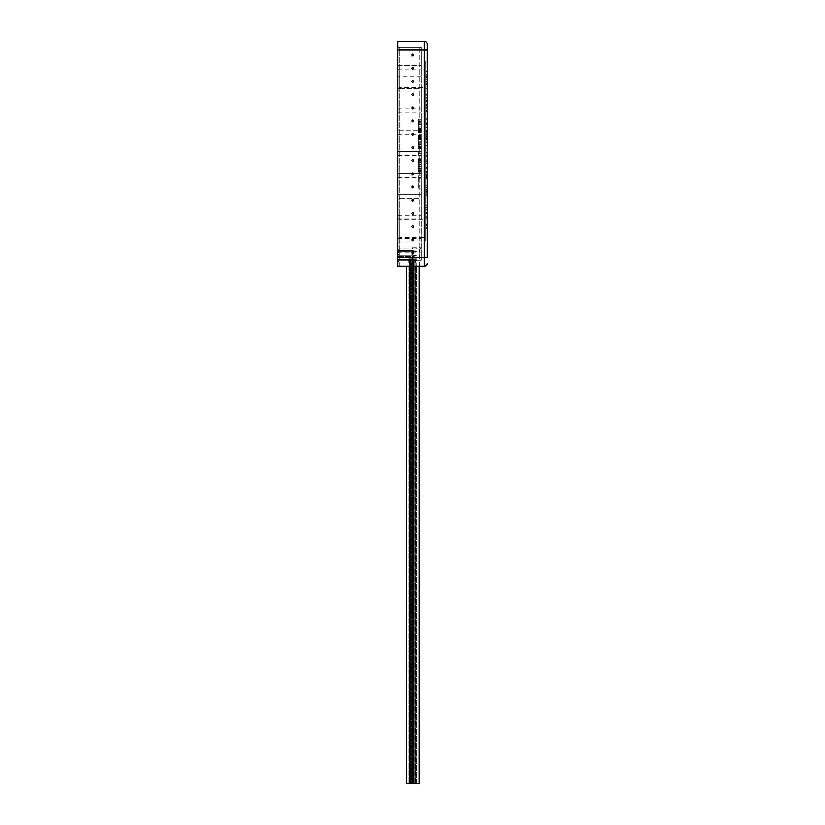 <?xml version="1.0" encoding="UTF-8"?>
<svg xmlns="http://www.w3.org/2000/svg" width="825" height="825" viewBox="0 0 825 825"><rect width="100%" height="100%" fill="white"/><g stroke="black" fill="none" stroke-linecap="round" stroke-linejoin="round"><path stroke-width="0.62" stroke-dasharray="4.12 3.09" d="M397.743 250.707L412.737 250.707L417.027 251.439L399.218 251.439L397.743 252.182L399.218 251.439L397.743 250.707L399.218 251.439L417.027 251.439L412.737 250.707L399.218 250.707L397.743 249.965L397.743 259.566L399.218 260.298L417.027 260.298L412.737 259.566L399.218 259.566L397.743 258.823L397.743 266.207L397.743 50.108L427.257 50.108L427.257 257.348L424.308 257.348L424.308 266.207A2.949 2.949 0 0 0 427.257 263.257A2.949 2.949 0 0 1 424.308 266.207L397.743 266.207L419.698 266.207L412.737 266.207L412.737 261.04L399.218 261.04L397.743 261.772L397.743 41.25L424.308 41.25L424.308 257.348L397.743 257.348L397.743 261.772A1.475 1.475 0 0 1 399.218 260.298L419.884 260.298A1.475 1.475 0 0 0 421.358 258.823L421.358 256.668A1.475 0.753 0 0 1 419.884 257.421L419.884 47.159A1.475 1.475 0 0 1 421.358 48.634L421.358 256.668M427.257 241.013L427.257 61.122L427.257 241.013L425.782 241.013L425.782 61.122L425.782 241.013M427.257 44.199A2.949 2.949 0 0 0 424.308 41.25M397.743 266.207L412.737 266.207L412.737 261.04L417.027 260.298L412.737 261.04L397.743 261.04L397.743 266.207M397.743 258.823L397.743 238.394L397.743 260.298L397.743 238.394L397.743 257.348L421.358 257.348L421.358 47.159L421.358 69.052L421.358 47.159L421.358 69.052L421.358 50.108L397.743 50.108L397.743 69.052L397.743 47.159L397.743 65.608L397.743 47.159L397.743 50.108L421.358 50.108L421.358 48.634A1.475 1.475 0 0 0 419.884 47.159L419.884 249.078A1.475 1.475 0 0 0 421.358 247.603A1.475 1.475 0 0 1 419.884 249.078L419.884 257.421L399.218 257.421A1.475 0.753 180 0 0 397.743 258.184M397.743 249.965L397.743 45.674A1.475 1.475 0 0 0 399.218 47.159L399.218 260.298L397.743 259.566L397.743 261.04L399.218 260.298L419.884 260.298A1.475 1.475 0 0 0 421.358 258.823A1.475 1.475 0 0 1 419.884 260.298M399.218 250.707L399.218 47.159A1.475 1.475 0 0 1 397.743 45.674L397.743 50.108M397.743 151.748L397.743 134.217L397.743 151.748L421.358 151.748L421.358 134.217L421.358 151.748L397.743 151.748M397.743 173.24L397.743 155.708L397.743 173.24L421.358 173.24L421.358 155.708L421.358 173.24L397.743 173.24M397.743 130.257L397.743 112.726L397.743 130.257L421.358 130.257L421.358 112.726L421.358 130.597L421.358 129.494L421.358 130.226L418.409 130.226L418.409 121.048L418.409 131.691L418.409 119.212L418.409 131.691L418.409 130.226L421.358 130.226L397.743 130.257M397.743 194.731L397.743 177.2L397.743 194.731L421.358 194.731L421.358 177.2L421.358 194.731L397.743 194.731M397.743 88.43L397.743 108.766L397.743 88.43L397.743 92.029L397.743 88.43L421.358 88.43L421.358 108.766L421.358 88.43L397.743 88.43M397.743 198.691L397.743 219.027L397.743 198.691L421.358 198.691L421.358 219.027L421.358 198.691L397.743 198.691M397.743 65.608L397.743 69.052L397.743 65.608L421.358 65.608L397.743 65.608M397.743 260.298L397.743 252.976L397.743 260.298L421.358 260.298L421.358 238.394L421.358 260.298L421.358 238.394L421.358 260.298L397.743 260.298M397.743 252.976L421.358 252.976M421.358 121.78L421.358 132.433L421.358 119.212L421.358 121.78L418.409 121.78M421.358 138.301L421.358 148.583L421.358 135.733L421.358 141.24L421.358 138.301L418.409 138.301L418.409 137.569L418.409 141.24L418.409 136.104L418.409 147.85L418.409 137.208L418.409 147.489L418.409 137.569L418.409 138.301L421.358 138.301L418.409 138.301M421.358 155.935L421.358 151.522L421.358 155.935L418.409 155.935L418.409 153.728L418.409 155.935L421.358 155.935M421.358 161.442L421.358 172.085L421.358 158.864L421.358 161.442L418.409 161.442L418.409 162.907L418.409 158.864L418.409 161.442M421.358 188.244L421.358 175.024L421.358 188.244L418.409 188.244L418.409 175.024L418.409 188.244L421.358 188.244M421.358 141.24L421.358 146.747L421.358 139.776L421.358 146.386L421.358 141.24L418.409 141.24M397.743 134.217L421.358 134.217L397.743 134.217M397.743 155.708L421.358 155.708L397.743 155.708M397.743 112.726L421.358 112.726L397.743 112.726M397.743 177.2L421.358 177.2L397.743 177.2M397.743 108.766L421.358 108.766L397.743 108.766M397.743 219.027L421.358 219.027L397.743 219.027M397.743 238.394L421.358 238.394L397.743 238.394M397.743 241.849L421.358 241.849L397.743 241.849M397.743 47.159L421.358 47.159L397.743 47.159M397.743 69.052L421.358 69.052L397.743 69.052M397.743 250.563A1.475 1.475 0 0 1 399.218 249.078L419.884 249.078L399.218 249.078A1.475 1.475 0 0 0 397.743 250.563A1.475 1.475 0 0 1 399.218 249.078L399.218 260.298L417.027 260.298L412.737 259.566L412.737 256.606L399.218 256.616L397.743 257.348L421.358 257.348M412.737 252.11A0.897 0.897 0 0 0 411.84 253.007A0.897 0.897 0 0 0 412.737 253.904A0.897 0.897 0 0 0 413.634 253.007A0.897 0.897 0 0 0 412.737 252.11M412.737 238.91A0.897 0.897 0 0 0 411.84 239.807A0.897 0.897 0 0 0 412.737 240.714A0.897 0.897 0 0 0 413.634 239.807A0.897 0.897 0 0 0 412.737 238.91M412.737 225.72A0.897 0.897 0 0 0 411.84 226.617A0.897 0.897 0 0 0 412.737 227.514A0.897 0.897 0 0 0 413.634 226.617A0.897 0.897 0 0 0 412.737 225.72M412.737 212.52A0.897 0.897 0 0 0 411.84 213.417A0.897 0.897 0 0 0 412.737 214.314A0.897 0.897 0 0 0 413.634 213.417A0.897 0.897 0 0 0 412.737 212.52M412.737 199.32A0.897 0.897 0 0 0 411.84 200.227A0.897 0.897 0 0 0 412.737 201.125A0.897 0.897 0 0 0 413.634 200.227A0.897 0.897 0 0 0 412.737 199.32M412.737 186.13A0.897 0.897 0 0 0 411.84 187.028A0.897 0.897 0 0 0 412.737 187.925A0.897 0.897 0 0 0 413.634 187.028A0.897 0.897 0 0 0 412.737 186.13M412.737 172.93A0.897 0.897 0 0 0 411.84 173.828A0.897 0.897 0 0 0 412.737 174.735A0.897 0.897 0 0 0 413.634 173.828A0.897 0.897 0 0 0 412.737 172.93M412.737 159.73A0.897 0.897 0 0 0 411.84 160.638A0.897 0.897 0 0 0 412.737 161.535A0.897 0.897 0 0 0 413.634 160.638A0.897 0.897 0 0 0 412.737 159.73M412.737 146.541A0.897 0.897 0 0 0 411.84 147.438A0.897 0.897 0 0 0 412.737 148.335A0.897 0.897 0 0 0 413.634 147.438A0.897 0.897 0 0 0 412.737 146.541M412.737 133.341A0.897 0.897 0 0 0 411.84 134.238A0.897 0.897 0 0 0 412.737 135.145A0.897 0.897 0 0 0 413.634 134.238A0.897 0.897 0 0 0 412.737 133.341M412.737 120.151A0.897 0.897 0 0 0 411.84 121.048A0.897 0.897 0 0 0 412.737 121.945A0.897 0.897 0 0 0 413.634 121.048A0.897 0.897 0 0 0 412.737 120.151M412.737 106.951A0.897 0.897 0 0 0 411.84 107.848A0.897 0.897 0 0 0 412.737 108.745A0.897 0.897 0 0 0 413.634 107.848A0.897 0.897 0 0 0 412.737 106.951M412.737 93.751A0.897 0.897 0 0 0 411.84 94.658A0.897 0.897 0 0 0 412.737 95.556A0.897 0.897 0 0 0 413.634 94.658A0.897 0.897 0 0 0 412.737 93.751M412.737 80.561A0.897 0.897 0 0 0 411.84 81.458A0.897 0.897 0 0 0 412.737 82.356A0.897 0.897 0 0 0 413.634 81.458A0.897 0.897 0 0 0 412.737 80.561M412.737 67.361A0.897 0.897 0 0 0 411.84 68.258A0.897 0.897 0 0 0 412.737 69.166A0.897 0.897 0 0 0 413.634 68.258A0.897 0.897 0 0 0 412.737 67.361M412.737 54.161A0.897 0.897 0 0 0 411.84 55.069A0.897 0.897 0 0 0 412.737 55.966A0.897 0.897 0 0 0 413.634 55.069A0.897 0.897 0 0 0 412.737 54.161M399.218 47.159L419.884 47.159L399.218 47.159A1.475 1.475 0 0 1 397.743 45.674M397.743 252.182L412.737 252.182L417.027 251.439L412.737 252.182L399.218 252.182L397.743 252.924M397.743 255.131L412.737 255.131L417.027 255.874L399.218 255.874L397.743 256.606L399.218 255.874L397.743 255.131L399.218 255.874L417.027 255.874L412.737 255.131L399.218 255.131L397.743 254.399M417.027 255.874L412.737 256.616L417.027 255.874M419.884 249.078A1.475 1.475 0 0 0 421.358 247.603L412.737 247.603L417.027 249.078M397.743 259.566L412.737 259.566L412.737 256.616L397.743 256.606M399.218 260.298A1.475 1.475 0 0 0 397.743 261.772A1.475 1.475 0 0 1 399.218 260.298L397.743 261.04M421.358 123.245L418.409 123.245L421.358 123.245M421.358 119.212L418.409 119.212M421.358 131.691L418.409 131.691L418.409 132.433L418.409 131.691L421.358 131.691M421.358 121.048L418.409 121.048M421.358 122.884L418.409 122.884L421.358 122.884M421.358 124.719L418.409 124.719L421.358 124.719M421.358 126.916L418.409 126.916L421.358 126.916M421.358 128.762L418.409 128.762L421.358 128.762M421.358 130.597L418.409 130.597L421.358 130.597M421.358 132.433L418.409 132.433L421.358 132.433M421.358 119.945L418.409 119.945M421.358 121.409L418.409 121.409M421.358 122.152L418.409 122.152M421.358 128.391L418.409 128.391L421.358 128.391M421.358 129.494L418.409 129.494L421.358 129.494M418.409 135.733L418.409 136.465L418.409 135.733L421.358 135.733L418.409 135.733M418.409 148.222L418.409 147.489L418.409 148.222L421.358 148.222L418.409 148.222M418.409 148.583L418.409 147.85L418.409 148.583L421.358 148.583L418.409 148.583M418.409 135.362L418.409 136.104L418.409 135.362L421.358 135.362L418.409 135.362M418.409 146.747L418.409 145.654L418.409 146.747L421.358 146.747M418.409 145.654L418.409 144.179L418.409 146.386L418.409 145.654L421.358 145.654M418.409 151.522L418.409 153.728L418.409 151.522L421.358 151.522L418.409 151.522M418.409 171.352L418.409 158.864L418.409 172.085L418.409 171.352L421.358 171.352L418.409 171.352M418.409 164.381L418.409 166.578L418.409 164.381L421.358 164.381L418.409 164.381M418.409 168.053L418.409 166.578L418.409 169.146L418.409 168.053L421.358 168.053L418.409 168.053M418.409 169.888L418.409 169.146L418.409 170.249L421.358 169.888L418.409 169.888M421.358 137.569L418.409 137.569M421.358 136.465L418.409 136.465L421.358 136.465M421.358 139.404L418.409 139.404M421.358 142.715L418.409 142.715M421.358 144.55L418.409 144.55M421.358 146.386L418.409 146.386M421.358 147.489L418.409 147.489L421.358 147.489M421.358 147.85L418.409 147.85L421.358 147.85M421.358 144.911L418.409 144.911M421.358 143.076L418.409 143.076M421.358 140.879L418.409 140.879M421.358 139.043L418.409 139.043M421.358 137.208L418.409 137.208M421.358 136.104L418.409 136.104L421.358 136.104M421.358 139.776L418.409 139.776L421.358 139.776M421.358 144.179L418.409 144.179L421.358 144.179M421.358 153.728L418.409 153.728M421.358 162.907L418.409 162.907L421.358 162.907M421.358 158.864L418.409 158.864M421.358 160.7L418.409 160.7M421.358 162.535L418.409 162.535L421.358 162.535M421.358 166.578L418.409 166.578L421.358 166.578M421.358 168.413L418.409 168.413L421.358 168.413M421.358 170.249L418.409 170.249L421.358 170.249M421.358 172.085L418.409 172.085L421.358 172.085M421.358 159.607L418.409 159.607M421.358 161.071L418.409 161.071M421.358 161.803L418.409 161.803M421.358 169.146L418.409 169.146L421.358 169.146M421.358 180.902L418.409 180.902M421.358 178.695L418.409 178.695M421.358 186.037L418.409 186.037M421.358 175.024L418.409 175.024L421.358 175.024M397.743 239.044L399.218 237.569L399.218 219.852L399.218 237.569L425.782 237.569L425.782 219.852L425.782 237.569L427.257 239.044M397.743 218.377L399.218 219.852L425.782 219.852L427.257 218.377M397.743 68.413L399.218 69.888L399.218 87.594L399.218 69.888L425.782 69.888L425.782 87.594L425.782 69.888L427.257 68.413M397.743 89.079L399.218 87.594L425.782 87.594L427.257 89.079M427.257 61.122L425.782 61.122M425.782 227.638L425.782 205.167L427.257 205.167L427.257 228.597L427.257 207.24L425.782 207.384L425.782 227.638L427.257 227.638L425.782 227.638M425.782 207.24L427.257 207.24L427.257 204.775L425.782 204.775L425.782 207.384M425.782 84.872L425.782 71.29L425.782 77.282L425.782 74.673L427.257 74.673L427.257 97.288L427.257 71.29L427.257 77.282L427.257 76.57L425.782 76.57L425.782 98.247L425.782 83.449L425.782 87.182L425.782 84.872L427.257 84.872M425.782 76.426L425.782 71.29L425.782 75.683L427.257 75.683L427.257 71.29L427.257 76.426L425.782 76.426M425.782 178.458L425.782 194.886L425.782 176.313L425.782 178.458L427.257 178.458L427.257 194.886L427.257 178.458M425.782 199L425.782 194.112L425.782 199L427.257 199L427.257 202.95L427.257 193.081L427.257 199M425.782 202.95L425.782 203.992L425.782 202.95L427.257 202.95L427.257 203.992L427.257 202.95L425.782 202.95M425.782 194.112L425.782 193.081L425.782 194.112L427.257 194.112M425.782 194.886L425.782 195.473L425.782 194.886L427.257 194.886L427.257 195.473L427.257 194.886L425.782 194.886M425.782 173.085L425.782 151.068L425.782 175.364L425.782 173.085L427.257 173.085L427.257 171.621L427.257 174.333L427.257 151.068L427.257 173.085M425.782 174.333L425.782 175.364L425.782 174.333L427.257 174.333L427.257 175.364L427.257 174.333L425.782 174.333M425.782 166L425.782 164.969L425.782 166L427.257 166L427.257 164.969L427.257 166L425.782 166M425.782 151.068L425.782 150.109L425.782 151.068L427.257 151.068L427.257 150.109L427.257 151.068L425.782 151.068M425.782 159.204L425.782 160.163L425.782 159.204L427.257 159.204L427.257 160.163L427.257 159.204L425.782 159.204M425.782 146.633L425.782 124.627L425.782 148.912L425.782 146.633L427.257 146.633L427.257 145.169L427.257 147.881L427.257 124.627L427.257 146.633M425.782 147.881L425.782 148.912L425.782 147.881L427.257 147.881L427.257 148.912L427.257 147.881L425.782 147.881M425.782 139.549L425.782 138.517L425.782 139.549L427.257 139.549L427.257 138.517L427.257 139.549L425.782 139.549M425.782 124.627L425.782 123.657L425.782 124.627L427.257 124.627L427.257 123.657L427.257 124.627L425.782 124.627M425.782 132.753L425.782 133.712L425.782 132.753L427.257 132.753L427.257 133.712L427.257 132.753L425.782 132.753M425.782 121.316L425.782 100.372L425.782 121.316L427.257 121.316L427.257 122.275L427.257 100.372L427.257 122.275L427.257 119.872L427.257 121.316L425.782 121.316M425.782 106.765L425.782 111.169L425.782 106.765L427.257 106.765L427.257 101.836L427.257 110.272L427.257 106.765L425.782 106.765M425.782 216.552L425.782 212.417L425.782 217.583L425.782 212.417L425.782 217.583L425.782 216.552L427.257 216.552L427.257 213.448L427.257 217.583L427.257 212.417L427.257 217.583L427.257 216.552L425.782 216.552M425.782 86.182L425.782 82.191L425.782 86.182L427.257 86.182L427.257 83.222L427.257 86.182L425.782 86.182M425.782 192.833L425.782 191.348L425.782 192.833L427.257 192.833L427.257 191.348L427.257 192.833M425.782 209.457L427.257 209.457M425.782 209.158L427.257 209.158M427.257 227.782L427.257 228.824L427.257 227.782L425.782 227.782L427.257 227.782M425.782 224.678L427.257 224.678L427.257 225.72L427.257 224.678L425.782 224.678M427.257 213.448L427.257 212.417L427.257 213.448L425.782 213.448L427.257 213.448M427.257 84.408L427.257 83.449L427.257 84.408L425.782 84.408L427.257 84.408M427.257 97.288L427.257 95.813L427.257 98.247L427.257 97.288L425.782 97.288L427.257 97.288M427.257 94.349L427.257 95.813L427.257 94.349L425.782 94.349L427.257 94.349M427.257 83.222L427.257 82.191L427.257 83.222L425.782 83.222L427.257 83.222M427.257 177.354L427.257 176.313L427.257 177.354L425.782 177.354L427.257 177.354M427.257 191.008L427.257 192.05L427.257 191.008L425.782 191.008L427.257 191.008M427.257 190.245L427.257 189.647L427.257 190.245L425.782 190.245L427.257 190.245M425.782 77.756L427.257 77.756M425.782 185.439L427.257 185.439M425.782 156.833L427.257 156.833L425.782 156.833M425.782 154.028L427.257 154.028L425.782 154.028M425.782 168.64L427.257 168.64L425.782 168.64M425.782 171.621L427.257 171.621L425.782 171.621M427.257 110.272L427.257 108.199L427.257 111.169L427.257 110.272L425.782 110.272L427.257 110.272M427.257 108.199L427.257 107.188L427.257 108.199L425.782 108.199L427.257 108.199M427.257 100.372L427.257 101.836L427.257 100.372L425.782 100.372L427.257 100.372M427.257 118.398L427.257 119.872L427.257 118.398L425.782 118.398L427.257 118.398M425.782 130.391L427.257 130.391L425.782 130.391M425.782 127.576L427.257 127.576L425.782 127.576M425.782 142.199L427.257 142.199L425.782 142.199M425.782 145.169L427.257 145.169L425.782 145.169M425.782 101.403L427.257 101.403M425.782 100.66L427.257 100.66M425.782 105.6L427.257 105.6M412.593 783.595L412.593 258.854L411.097 258.854L412.593 258.854L411.097 258.854L412.593 258.854L412.593 783.75L411.097 783.75L416.893 783.75M411.097 783.595L411.097 258.854L411.097 783.75L412.593 783.75M414.346 258.854L412.84 258.854L414.346 258.854L414.346 783.75M412.882 783.595L412.882 258.854L414.387 258.854L412.882 258.854L412.84 783.75M413.49 258.854L411.984 258.854L413.49 258.854L413.49 783.75L411.984 783.75L413.49 783.75L413.49 258.854L411.984 258.854L411.984 783.75L411.984 258.854L413.49 258.854M409.324 258.854L410.819 258.854L409.324 258.854L409.324 783.595M410.819 258.854L410.819 783.595M410.159 783.595L410.159 266.207L409.344 266.207L409.344 783.595L416.79 783.595L415.986 783.595L415.986 266.207L415.295 266.207L415.295 783.595M416.037 783.595L416.037 258.854L414.542 258.854L416.037 258.854L414.542 258.854L416.037 258.854L416.037 783.75M415.202 258.854L413.696 258.854L415.202 258.854L415.202 783.75L415.202 258.854L413.696 258.854L413.696 783.75L413.696 258.854L415.202 258.854M408.684 783.75L411.696 783.75L411.696 258.854L408.684 258.854L411.696 258.854L410.2 258.854L411.696 258.854L411.696 783.75L410.2 783.75L411.097 783.75M416.893 258.854L415.398 258.854L416.893 258.854L416.893 266.207M415.872 783.595L415.872 266.207L416.79 266.207L415.986 266.207L415.996 783.595L413.016 783.595L412.706 266.207L413.016 783.595M410.19 783.75L409.324 783.75L410.819 783.75L410.2 783.75L410.2 258.854L410.19 783.75L410.2 258.854M406.209 783.595L419.265 783.595M416.79 783.595L416.79 266.207L416.79 783.595M412.706 266.207L410.283 266.207L410.283 783.595L409.344 783.595M410.283 783.595L412.706 783.595M419.265 266.207L406.209 266.207L419.265 266.207M415.872 266.207L415.109 266.207L415.109 783.595M413.016 266.207L415.109 266.207M410.283 266.207L409.344 266.207M410.159 266.207L411.819 266.207L411.819 783.595M413.655 783.595L413.655 266.207L411.819 266.207M413.655 266.207L415.295 266.207M414.222 266.207L414.222 783.595M411.17 266.207L411.17 783.595M408.767 266.207L408.767 783.595L408.767 266.207M408.684 258.854L408.684 266.207M411.912 266.207L411.912 783.595M415.398 258.854L415.398 783.75M410.933 258.854L409.437 258.854L410.933 258.854L410.933 783.75L409.437 783.75L410.933 783.75M409.437 258.854L409.437 783.75M414.387 258.854L414.387 783.595M411.984 253.007A0.753 0.753 0 0 0 412.737 253.76A0.753 0.753 0 0 0 413.49 253.007A0.753 0.753 0 0 0 412.737 252.254A0.753 0.753 0 0 0 411.984 253.007M411.984 239.807A0.753 0.753 0 0 0 412.737 240.56A0.753 0.753 0 0 0 413.49 239.807A0.753 0.753 0 0 0 412.737 239.064A0.753 0.753 0 0 0 411.984 239.807M411.984 226.617A0.753 0.753 0 0 0 412.737 227.36A0.753 0.753 0 0 0 413.49 226.617A0.753 0.753 0 0 0 412.737 225.864A0.753 0.753 0 0 0 411.984 226.617M411.984 213.417A0.753 0.753 0 0 0 412.737 214.17A0.753 0.753 0 0 0 413.49 213.417A0.753 0.753 0 0 0 412.737 212.664A0.753 0.753 0 0 0 411.984 213.417M411.984 200.227A0.753 0.753 0 0 0 412.737 200.97A0.753 0.753 0 0 0 413.49 200.227A0.753 0.753 0 0 0 412.737 199.475A0.753 0.753 0 0 0 411.984 200.227M411.984 187.028A0.753 0.753 0 0 0 412.737 187.78A0.753 0.753 0 0 0 413.49 187.028A0.753 0.753 0 0 0 412.737 186.275A0.753 0.753 0 0 0 411.984 187.028M411.984 173.828A0.753 0.753 0 0 0 412.737 174.58A0.753 0.753 0 0 0 413.49 173.828A0.753 0.753 0 0 0 412.737 173.085A0.753 0.753 0 0 0 411.984 173.828M411.984 160.638A0.753 0.753 0 0 0 412.737 161.38A0.753 0.753 0 0 0 413.49 160.638A0.753 0.753 0 0 0 412.737 159.885A0.753 0.753 0 0 0 411.984 160.638M411.984 147.438A0.753 0.753 0 0 0 412.737 148.191A0.753 0.753 0 0 0 413.49 147.438A0.753 0.753 0 0 0 412.737 146.685A0.753 0.753 0 0 0 411.984 147.438M411.984 134.238A0.753 0.753 0 0 0 412.737 134.991A0.753 0.753 0 0 0 413.49 134.238A0.753 0.753 0 0 0 412.737 133.495A0.753 0.753 0 0 0 411.984 134.238M411.984 121.048A0.753 0.753 0 0 0 412.737 121.791A0.753 0.753 0 0 0 413.49 121.048A0.753 0.753 0 0 0 412.737 120.295A0.753 0.753 0 0 0 411.984 121.048M411.984 107.848A0.753 0.753 0 0 0 412.737 108.601A0.753 0.753 0 0 0 413.49 107.848A0.753 0.753 0 0 0 412.737 107.095A0.753 0.753 0 0 0 411.984 107.848M411.984 94.658A0.753 0.753 0 0 0 412.737 95.401A0.753 0.753 0 0 0 413.49 94.658A0.753 0.753 0 0 0 412.737 93.906A0.753 0.753 0 0 0 411.984 94.658M411.984 81.458A0.753 0.753 0 0 0 412.737 82.211A0.753 0.753 0 0 0 413.49 81.458A0.753 0.753 0 0 0 412.737 80.706A0.753 0.753 0 0 0 411.984 81.458M411.984 68.258A0.753 0.753 0 0 0 412.737 69.011A0.753 0.753 0 0 0 413.49 68.258A0.753 0.753 0 0 0 412.737 67.516A0.753 0.753 0 0 0 411.984 68.258M411.984 55.069A0.753 0.753 0 0 0 412.737 55.811A0.753 0.753 0 0 0 413.49 55.069A0.753 0.753 0 0 0 412.737 54.316A0.753 0.753 0 0 0 411.984 55.069M421.358 76.673L397.743 76.673M421.358 48.634A1.475 1.475 0 0 0 419.884 47.159M399.218 259.566L399.218 256.616M399.218 266.207L399.218 261.04M412.737 247.603L412.737 249.078M412.737 252.182L412.737 255.131L412.737 252.182M399.218 255.131L399.218 252.182M425.782 225.72L427.257 225.72L425.782 225.72M425.782 76.838L427.257 76.838M425.782 77.148L427.257 77.148M425.782 79.582L427.257 79.582M425.782 81.386L427.257 81.386M425.782 83.067L427.257 83.067M425.782 86.078L427.257 86.078L425.782 86.078M425.782 95.813L427.257 95.813L425.782 95.813M425.782 191.947L427.257 191.947M425.782 193.225L427.257 193.225M425.782 192.895L427.257 192.895M425.782 191.72L427.257 191.72M425.782 191.41L427.257 191.41M425.782 201.032L427.257 201.032M425.782 192.112L427.257 192.112M425.782 187.791L427.257 187.791M425.782 182.026L427.257 182.026M425.782 174.477L427.257 174.477L425.782 174.477M425.782 163.721L427.257 163.721M425.782 161.679L427.257 161.679M425.782 158.08L427.257 158.08M425.782 158.008L427.257 158.008M425.782 152.563L427.257 152.563M425.782 155.492L427.257 155.492M425.782 160.947L427.257 160.947M425.782 162.989L427.257 162.989M425.782 167.403L427.257 167.403M425.782 167.465L427.257 167.465M425.782 172.353L427.257 172.353M425.782 148.026L427.257 148.026L425.782 148.026M425.782 137.27L427.257 137.27M425.782 135.228L427.257 135.228M425.782 131.629L427.257 131.629M425.782 131.557L427.257 131.557M425.782 126.112L427.257 126.112M425.782 129.051L427.257 129.051M425.782 134.496L427.257 134.496M425.782 136.548L427.257 136.548M425.782 140.951L427.257 140.951M425.782 141.023L427.257 141.023M425.782 145.901L427.257 145.901M425.782 101.836L427.257 101.836M425.782 104.424L427.257 104.424L425.782 104.424M425.782 119.872L427.257 119.872L425.782 119.872M409.52 266.207L409.52 783.595M397.743 92.029L421.358 92.029M397.743 215.428L421.358 215.428M419.698 266.207L419.698 249.078M425.782 228.597L427.257 228.597M427.257 207.477L425.782 207.477M425.782 228.824L427.257 228.824M425.782 217.583L427.257 217.583L425.782 217.583M425.782 212.417L427.257 212.417L425.782 212.417M425.782 77.282L427.257 77.282M427.257 71.29L425.782 71.29M425.782 87.182L427.257 87.182L425.782 87.213M425.782 83.449L427.257 83.449M425.782 98.247L427.257 98.247L425.782 98.247M425.782 82.191L427.257 82.191M425.782 193.267L427.257 193.267M425.782 191.348L427.257 191.348M425.782 195.473L427.257 195.473M425.782 193.081L427.257 193.081M425.782 203.992L427.257 203.992M425.782 176.313L427.257 176.313M425.782 192.05L427.257 192.05M425.782 189.647L427.257 189.647M425.782 175.364L427.257 175.364L425.782 175.364M425.782 160.163L427.257 160.163M425.782 150.109L427.257 150.109M425.782 164.969L427.257 164.969M425.782 148.912L427.257 148.912L425.782 148.912M425.782 133.712L427.257 133.712M425.782 123.657L427.257 123.657M425.782 138.517L427.257 138.517M425.782 122.275L427.257 122.275L425.782 122.275M425.782 111.169L427.257 111.169L425.782 111.169M425.782 107.188L427.257 107.188"/><path stroke-width="1.24" d="M427.257 263.257A2.949 2.949 0 0 1 424.308 266.207L424.308 257.348L427.257 257.348L427.257 44.199L427.257 50.108L424.308 50.108L424.308 41.25A2.949 2.949 0 0 1 427.257 44.199M427.257 239.044L427.257 218.377L427.257 239.044M427.257 89.079L427.257 68.413L427.257 89.079M424.308 266.207L397.743 266.207L397.743 41.25L424.308 41.25M412.737 252.11A0.897 0.897 0 0 0 411.84 253.007A0.897 0.897 0 0 0 412.737 253.904A0.897 0.897 0 0 0 413.634 253.007A0.897 0.897 0 0 0 412.737 252.11M412.737 238.91A0.897 0.897 0 0 0 411.84 239.807A0.897 0.897 0 0 0 412.737 240.714A0.897 0.897 0 0 0 413.634 239.807A0.897 0.897 0 0 0 412.737 238.91M412.737 225.72A0.897 0.897 0 0 0 411.84 226.617A0.897 0.897 0 0 0 412.737 227.514A0.897 0.897 0 0 0 413.634 226.617A0.897 0.897 0 0 0 412.737 225.72M412.737 212.52A0.897 0.897 0 0 0 411.84 213.417A0.897 0.897 0 0 0 412.737 214.314A0.897 0.897 0 0 0 413.634 213.417A0.897 0.897 0 0 0 412.737 212.52M412.737 199.32A0.897 0.897 0 0 0 411.84 200.227A0.897 0.897 0 0 0 412.737 201.125A0.897 0.897 0 0 0 413.634 200.227A0.897 0.897 0 0 0 412.737 199.32M412.737 186.13A0.897 0.897 0 0 0 411.84 187.028A0.897 0.897 0 0 0 412.737 187.925A0.897 0.897 0 0 0 413.634 187.028A0.897 0.897 0 0 0 412.737 186.13M412.737 172.93A0.897 0.897 0 0 0 411.84 173.828A0.897 0.897 0 0 0 412.737 174.735A0.897 0.897 0 0 0 413.634 173.828A0.897 0.897 0 0 0 412.737 172.93M412.737 159.73A0.897 0.897 0 0 0 411.84 160.638A0.897 0.897 0 0 0 412.737 161.535A0.897 0.897 0 0 0 413.634 160.638A0.897 0.897 0 0 0 412.737 159.73M412.737 146.541A0.897 0.897 0 0 0 411.84 147.438A0.897 0.897 0 0 0 412.737 148.335A0.897 0.897 0 0 0 413.634 147.438A0.897 0.897 0 0 0 412.737 146.541M412.737 133.341A0.897 0.897 0 0 0 411.84 134.238A0.897 0.897 0 0 0 412.737 135.145A0.897 0.897 0 0 0 413.634 134.238A0.897 0.897 0 0 0 412.737 133.341M412.737 120.151A0.897 0.897 0 0 0 411.84 121.048A0.897 0.897 0 0 0 412.737 121.945A0.897 0.897 0 0 0 413.634 121.048A0.897 0.897 0 0 0 412.737 120.151M412.737 106.951A0.897 0.897 0 0 0 411.84 107.848A0.897 0.897 0 0 0 412.737 108.745A0.897 0.897 0 0 0 413.634 107.848A0.897 0.897 0 0 0 412.737 106.951M412.737 93.751A0.897 0.897 0 0 0 411.84 94.658A0.897 0.897 0 0 0 412.737 95.556A0.897 0.897 0 0 0 413.634 94.658A0.897 0.897 0 0 0 412.737 93.751M412.737 80.561A0.897 0.897 0 0 0 411.84 81.458A0.897 0.897 0 0 0 412.737 82.356A0.897 0.897 0 0 0 413.634 81.458A0.897 0.897 0 0 0 412.737 80.561M412.737 67.361A0.897 0.897 0 0 0 411.84 68.258A0.897 0.897 0 0 0 412.737 69.166A0.897 0.897 0 0 0 413.634 68.258A0.897 0.897 0 0 0 412.737 67.361M412.737 54.161A0.897 0.897 0 0 0 411.84 55.069A0.897 0.897 0 0 0 412.737 55.966A0.897 0.897 0 0 0 413.634 55.069A0.897 0.897 0 0 0 412.737 54.161M397.743 239.044L397.743 218.377L397.743 239.044M397.743 68.413L397.743 89.079L397.743 68.413M412.882 783.595L408.684 783.595M416.893 783.595L412.882 783.75M419.265 266.207L419.265 783.595L406.209 783.595L406.209 266.207M411.984 253.007A0.753 0.753 0 0 0 412.737 253.76A0.753 0.753 0 0 0 413.49 253.007A0.753 0.753 0 0 0 412.737 252.254A0.753 0.753 0 0 0 411.984 253.007M411.984 239.807A0.753 0.753 0 0 0 412.737 240.56A0.753 0.753 0 0 0 413.49 239.807A0.753 0.753 0 0 0 412.737 239.064A0.753 0.753 0 0 0 411.984 239.807M411.984 226.617A0.753 0.753 0 0 0 412.737 227.36A0.753 0.753 0 0 0 413.49 226.617A0.753 0.753 0 0 0 412.737 225.864A0.753 0.753 0 0 0 411.984 226.617M411.984 213.417A0.753 0.753 0 0 0 412.737 214.17A0.753 0.753 0 0 0 413.49 213.417A0.753 0.753 0 0 0 412.737 212.664A0.753 0.753 0 0 0 411.984 213.417M411.984 200.227A0.753 0.753 0 0 0 412.737 200.97A0.753 0.753 0 0 0 413.49 200.227A0.753 0.753 0 0 0 412.737 199.475A0.753 0.753 0 0 0 411.984 200.227M411.984 187.028A0.753 0.753 0 0 0 412.737 187.78A0.753 0.753 0 0 0 413.49 187.028A0.753 0.753 0 0 0 412.737 186.275A0.753 0.753 0 0 0 411.984 187.028M411.984 173.828A0.753 0.753 0 0 0 412.737 174.58A0.753 0.753 0 0 0 413.49 173.828A0.753 0.753 0 0 0 412.737 173.085A0.753 0.753 0 0 0 411.984 173.828M411.984 160.638A0.753 0.753 0 0 0 412.737 161.38A0.753 0.753 0 0 0 413.49 160.638A0.753 0.753 0 0 0 412.737 159.885A0.753 0.753 0 0 0 411.984 160.638M411.984 147.438A0.753 0.753 0 0 0 412.737 148.191A0.753 0.753 0 0 0 413.49 147.438A0.753 0.753 0 0 0 412.737 146.685A0.753 0.753 0 0 0 411.984 147.438M411.984 134.238A0.753 0.753 0 0 0 412.737 134.991A0.753 0.753 0 0 0 413.49 134.238A0.753 0.753 0 0 0 412.737 133.495A0.753 0.753 0 0 0 411.984 134.238M411.984 121.048A0.753 0.753 0 0 0 412.737 121.791A0.753 0.753 0 0 0 413.49 121.048A0.753 0.753 0 0 0 412.737 120.295A0.753 0.753 0 0 0 411.984 121.048M411.984 107.848A0.753 0.753 0 0 0 412.737 108.601A0.753 0.753 0 0 0 413.49 107.848A0.753 0.753 0 0 0 412.737 107.095A0.753 0.753 0 0 0 411.984 107.848M411.984 94.658A0.753 0.753 0 0 0 412.737 95.401A0.753 0.753 0 0 0 413.49 94.658A0.753 0.753 0 0 0 412.737 93.906A0.753 0.753 0 0 0 411.984 94.658M411.984 81.458A0.753 0.753 0 0 0 412.737 82.211A0.753 0.753 0 0 0 413.49 81.458A0.753 0.753 0 0 0 412.737 80.706A0.753 0.753 0 0 0 411.984 81.458M411.984 68.258A0.753 0.753 0 0 0 412.737 69.011A0.753 0.753 0 0 0 413.49 68.258A0.753 0.753 0 0 0 412.737 67.516A0.753 0.753 0 0 0 411.984 68.258M411.984 55.069A0.753 0.753 0 0 0 412.737 55.811A0.753 0.753 0 0 0 413.49 55.069A0.753 0.753 0 0 0 412.737 54.316A0.753 0.753 0 0 0 411.984 55.069M397.743 257.348L424.308 257.348L424.308 50.108L397.743 50.108"/></g></svg>
